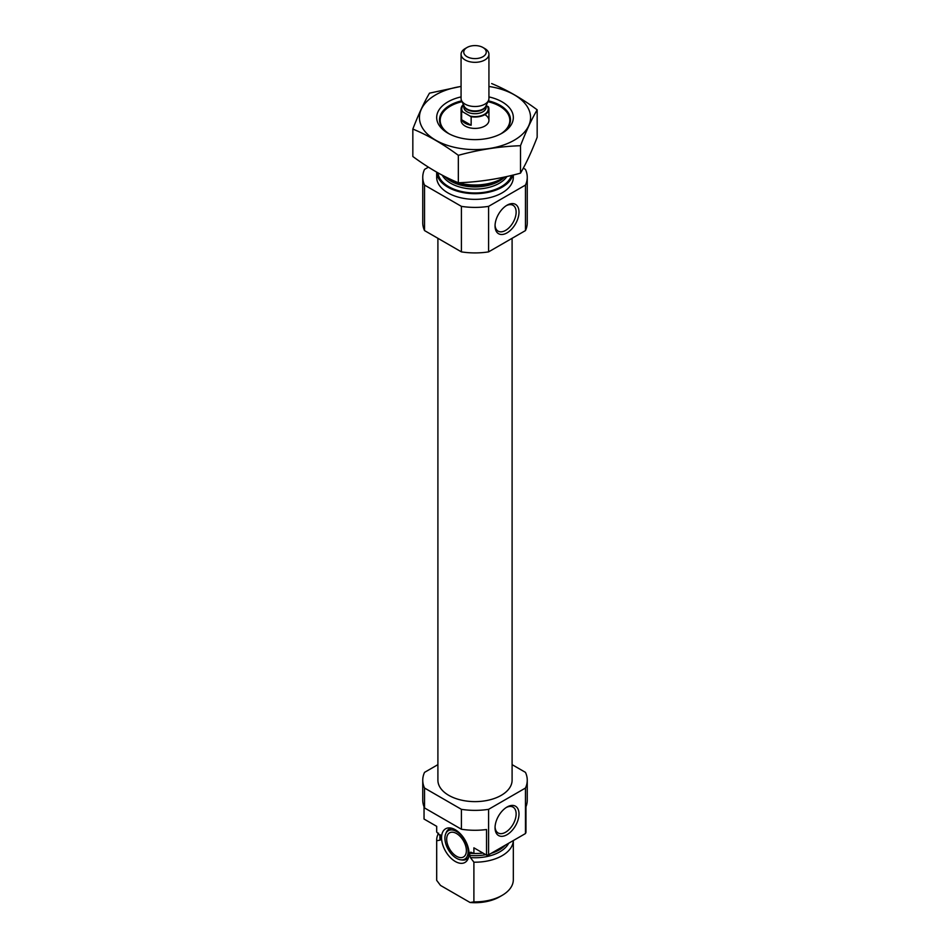 <?xml version="1.0" encoding="UTF-8"?>
<svg xmlns="http://www.w3.org/2000/svg" width="950" height="950" viewBox="0 0 950 950"><rect width="100%" height="100%" fill="white"/><g stroke="black" fill="none" stroke-linecap="round" stroke-linejoin="round"><path stroke-width="1.43" d="M495.057 225.102A14.915 8.609 120 0 0 498.133 231.147A14.915 8.609 120 0 0 513.048 222.526A14.915 8.609 120 0 0 513.048 205.307A14.915 8.609 120 0 0 506.279 205.663M436.679 826.334L436.679 831.393A38.321 22.123 180 0 0 436.703 832.034L436.703 826.346L424.044 819.043L424.044 806.776M512.097 764.643L525.457 772.362A52.25 30.162 180 0 1 527.25 780.199L527.25 800.114A52.25 30.162 180 0 1 525.956 806.776L525.956 832.378A52.25 30.162 180 0 1 525.457 833.554L488.585 854.834A52.25 30.162 180 0 1 486.543 855.131L473.896 847.816L473.896 853.504A38.321 22.123 180 0 0 482.933 853.041M527.25 780.199A52.25 30.162 180 0 1 525.457 788.049L488.585 809.329A52.25 30.162 180 0 1 461.415 809.329L461.415 829.243L424.543 807.951A52.25 30.162 180 0 1 422.75 800.114L422.75 780.199A52.25 30.162 180 0 1 424.543 772.362L437.902 764.643M461.415 809.329L424.543 788.049L424.543 807.951M525.457 788.049L525.457 833.554M461.415 829.243A52.25 30.162 180 0 0 486.543 829.528L486.543 855.131M488.585 809.329L488.585 854.834M424.543 788.049A52.25 30.162 180 0 1 422.75 780.199M436.703 832.034L441.144 836.879L441.144 839.064L440.171 840.109L436.703 840.714A38.321 22.123 180 0 1 436.679 840.073A38.321 22.123 180 0 1 438.591 833.174M473.824 853.468A34.307 19.808 180 0 1 469.454 853.219L470.82 852.162L473.896 853.504M441.061 836.332L441.144 836.879A34.307 19.808 180 0 1 440.907 835.917M469.454 853.219L470.416 857.577L473.896 862.184L473.896 901.859A38.321 22.123 180 0 0 502.099 895.387A38.321 22.123 180 0 0 513.321 879.748L513.321 840.56A38.321 22.123 180 0 1 473.896 862.184M436.703 840.714L436.703 880.389A38.321 22.123 180 0 1 436.679 879.748L436.679 840.073M436.703 880.389L440.515 885.436L470.072 902.5L473.896 901.859M502.099 895.387L499.629 896.812A34.829 20.116 180 0 1 470.072 902.5M512.097 238.308L512.097 780.199A37.097 21.422 180 0 1 475 801.622A37.097 21.422 180 0 1 437.902 780.199L437.902 238.308M487.932 101.686A34.829 20.116 180 0 1 499.629 106.139L499.629 106.139A34.829 20.116 180 0 1 500.804 133.867M449.196 133.867A34.829 20.116 180 0 1 450.371 106.139A34.829 20.116 180 0 1 462.068 101.686M484.856 114.665A13.929 8.039 180 0 1 488.929 120.353A13.929 8.039 180 0 1 475 128.404A13.929 8.039 180 0 1 461.071 120.353L461.071 108.977A13.929 8.039 180 0 1 463.386 104.536M504.414 177.056A38.321 22.123 180 0 1 502.099 178.517A38.321 22.123 180 0 1 447.901 178.517A38.321 22.123 180 0 1 444.838 176.522A34.307 19.808 180 0 0 474.525 186.901A34.307 19.808 180 0 0 504.723 176.985M512.81 175.121A38.321 22.123 180 0 1 472.411 193.622A38.321 22.123 180 0 1 436.691 172.152L436.679 177.246A38.321 22.123 180 0 0 475 199.357A38.321 22.123 180 0 0 513.321 177.246L513.321 175.002M523.296 168.15L525.457 169.397A52.25 30.162 180 0 1 527.25 177.246L527.25 222.751A52.25 30.162 180 0 1 525.457 230.589L488.585 251.881A52.25 30.162 180 0 1 461.415 251.881L461.415 206.364L424.543 185.084A52.25 30.162 180 0 1 422.75 177.246A52.25 30.162 180 0 1 424.543 169.397L428.414 167.164M461.415 251.881L424.543 230.589L424.543 185.084M424.543 230.589A52.25 30.162 180 0 1 422.75 222.751L422.75 177.246M527.25 177.246A52.25 30.162 180 0 1 525.457 185.084L488.585 206.364A52.25 30.162 180 0 1 461.415 206.364M525.457 230.589L525.457 185.084M495.045 225.969A16.946 9.785 120 0 0 507.015 232.881A16.946 9.785 120 0 0 518.997 212.135A16.946 9.785 120 0 0 507.015 205.212A16.946 9.785 120 0 0 495.045 225.969M488.585 251.881L488.585 206.364M495.045 827.794A16.946 9.785 120 0 0 507.015 834.706A16.946 9.785 120 0 0 518.997 813.96A16.946 9.785 120 0 0 507.015 807.037A16.946 9.785 120 0 0 495.045 827.794M455.299 861.484A19.427 11.222 -120 0 0 468.124 858.681A19.427 11.222 -120 0 0 465.013 840.014A19.427 11.222 -120 0 0 450.395 827.972A19.427 11.222 -120 0 0 441.786 840.691A19.427 11.222 -120 0 0 455.299 861.484M445.681 833.863A16.411 9.476 60 0 1 456.522 831.511A16.411 9.476 60 0 1 467.934 849.062A16.411 9.476 60 0 1 460.667 859.809A16.411 9.476 60 0 1 448.317 849.644A16.411 9.476 60 0 1 445.681 833.863L446.251 832.473A17.421 10.058 60 0 1 451.951 828.305M468.623 857.173A17.421 10.058 60 0 1 462.151 860.011L460.667 859.809M456.522 833.53A13.929 8.039 60 0 1 465.631 845.809A13.929 8.039 60 0 1 463.493 856.971A13.929 8.039 60 0 1 449.564 848.932A13.929 8.039 60 0 1 449.564 832.841A13.929 8.039 60 0 1 456.522 833.53M495.057 826.928A14.915 8.609 120 0 0 498.133 832.972A14.915 8.609 120 0 0 513.048 824.351A14.915 8.609 120 0 0 513.048 807.132A14.915 8.609 120 0 0 506.279 807.488M488.929 86.462A55.563 32.074 180 0 1 525.481 130.91A55.563 32.074 180 0 1 443.258 143.842A55.563 32.074 180 0 1 435.718 94.834A55.563 32.074 180 0 1 461.071 86.462M488.929 96.9A38.321 22.123 180 0 1 502.099 133.154A38.321 22.123 180 0 1 447.901 133.154A38.321 22.123 180 0 1 447.901 101.876A38.321 22.123 180 0 1 461.071 96.9M461.071 86.391L429.495 93.159C423.938 102.647 418.392 114.606 412.834 129.058C427.809 135.221 442.985 143.972 458.339 155.325C479.061 149.637 499.783 146.431 520.505 145.706C526.062 131.266 531.608 119.296 537.166 109.82C522.191 98.693 507.015 89.941 491.661 83.552M412.834 129.058L412.834 156.489C428.201 167.841 443.365 176.593 458.339 182.768L458.339 155.325M537.166 109.82L537.166 137.263C531.608 151.703 526.062 163.673 520.505 173.149C499.783 178.838 479.061 182.044 458.339 182.768M520.505 145.706L520.505 173.149M448.946 133.736A35.483 20.484 180 0 1 439.517 119.819A35.483 20.484 180 0 1 449.908 105.331A35.483 20.484 180 0 1 461.676 100.831M488.324 100.831A35.483 20.484 180 0 1 510.483 119.819A35.483 20.484 180 0 1 501.054 133.736M470.024 116.066A13.241 7.648 180 0 0 484.358 114.38A13.241 7.648 180 0 0 487.267 106.103L488.395 106.756A13.929 8.039 180 0 1 488.929 108.977A13.929 8.039 180 0 1 471.152 116.707L461.605 111.209A13.929 8.039 180 0 1 461.071 108.977M461.605 119.736A13.929 8.039 0 0 0 465.144 123.203A13.929 8.039 0 0 0 471.152 125.246L461.605 119.736L461.605 111.209M471.152 116.707L471.152 125.246M467.032 56.691A11.258 6.508 180 0 1 467.032 47.5A11.258 6.508 180 0 1 482.968 47.5A11.258 6.508 180 0 1 482.968 56.691A11.258 6.508 180 0 1 467.032 56.691M482.968 47.5L484.856 48.593A13.929 8.039 180 0 1 488.929 54.281A13.929 8.039 180 0 1 480.332 61.714A13.929 8.039 180 0 1 465.144 59.969A13.929 8.039 180 0 1 461.071 54.281A13.929 8.039 180 0 1 465.144 48.593L467.032 47.5M488.929 54.281L488.929 98.468A13.929 8.039 180 0 1 488.466 100.534A13.929 8.039 180 0 1 478.622 106.234A13.929 8.039 180 0 1 465.144 104.156A13.929 8.039 180 0 1 461.534 100.534A13.929 8.039 180 0 1 461.071 98.468L461.071 54.281M441.144 839.064A34.307 19.808 180 0 1 440.693 835.857L440.693 835.466M505.234 845.227A34.307 19.808 180 0 1 491.233 853.314M485.759 854.668A34.307 19.808 180 0 1 469.454 855.404M440.171 840.109A35.126 20.282 180 0 1 440.194 834.729M508.678 843.244A35.126 20.282 180 0 1 470.416 857.577M502.099 178.517L499.843 179.823A35.126 20.282 180 0 1 450.157 179.823L447.901 178.517M506.956 176.498A34.307 19.808 180 0 1 473.801 189.074A34.307 19.808 180 0 1 442.249 175.18M511.48 175.441A37.097 21.422 180 0 1 472.756 192.933A37.097 21.422 180 0 1 437.974 172.864M462.733 111.851A13.241 7.648 180 0 1 463.624 105.07M486.151 105.557L486.151 107.279A11.151 6.436 180 0 1 479.263 113.216A11.151 6.436 180 0 1 467.115 111.827A11.151 6.436 180 0 1 463.849 107.279L463.849 105.557M488.466 100.534L485.889 106.103A11.269 6.508 180 0 1 477.921 110.722A11.269 6.508 180 0 1 467.032 109.036A11.269 6.508 180 0 1 464.111 106.103L461.534 100.534M486.091 105.688A11.151 6.436 180 0 1 478.717 111.079A11.151 6.436 180 0 1 467.115 109.571A11.151 6.436 180 0 1 463.909 105.688M488.929 108.977L488.929 120.353"/></g></svg>
